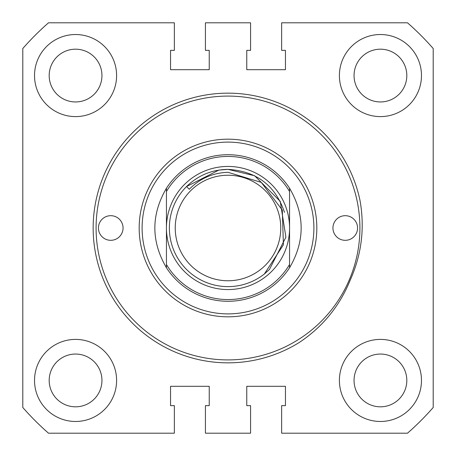 <?xml version="1.0" encoding="UTF-8"?>
<svg xmlns="http://www.w3.org/2000/svg" width="456" height="456" viewBox="0 0 456 456"><rect width="100%" height="100%" fill="white"/><g stroke="black" fill="none" stroke-linecap="round" stroke-linejoin="round"><path stroke-width="0.68" d="M357.567 228A12.312 12.312 0 0 0 345.255 215.688A12.312 12.312 0 0 0 332.943 228A12.312 12.312 0 0 0 345.255 240.312A12.312 12.312 0 0 0 357.567 228M123.057 228A12.312 12.312 0 0 0 110.745 215.688A12.312 12.312 0 0 0 98.433 228A12.312 12.312 0 0 0 110.745 240.312A12.312 12.312 0 0 0 123.057 228M142.107 228A85.893 85.893 0 0 0 228 313.893A85.893 85.893 0 0 0 313.893 228A85.893 85.893 0 0 0 228 142.107A85.893 85.893 0 0 0 142.107 228A85.893 85.893 0 0 1 228 142.107A85.893 85.893 0 0 1 313.893 228M93.155 228A134.845 134.845 0 0 0 299.284 342.462C322.591 326.975 339.56 306.227 350.179 280.223C361.637 254.533 364.908 227.937 359.995 200.423A134.845 134.845 0 0 0 93.155 228M289.56 188.237L289.56 228A61.56 61.56 0 0 0 228 166.44A61.56 61.56 0 0 0 166.44 228A61.56 61.56 0 0 0 228 289.56A61.56 61.56 0 0 0 289.56 228L289.56 267.763A73.285 73.285 0 0 1 228 301.285A73.285 73.285 0 0 0 289.56 267.763L289.56 188.237A73.285 73.285 0 0 0 166.44 188.237L166.44 267.763L166.44 188.237A73.285 73.285 0 0 1 289.56 188.237A73.285 73.285 0 0 0 228 154.715A73.285 73.285 0 0 1 289.56 188.237C305.007 214.747 305.007 241.252 289.56 267.763A73.285 73.285 0 0 1 166.44 267.763C150.993 241.252 150.993 214.747 166.44 188.237A73.285 73.285 0 0 1 228 154.715M96.085 228A131.915 131.915 0 0 0 228 359.915A131.915 131.915 0 0 0 359.915 228A131.915 131.915 0 0 0 228 96.085A131.915 131.915 0 0 0 96.085 228M49.185 380.435A26.385 26.385 0 0 0 75.565 406.815A26.385 26.385 0 0 0 101.95 380.435A26.385 26.385 0 0 0 75.565 354.05A26.385 26.385 0 0 0 49.185 380.435M354.05 380.435A26.385 26.385 0 0 0 380.435 406.815A26.385 26.385 0 0 0 406.815 380.435A26.385 26.385 0 0 0 380.435 354.05A26.385 26.385 0 0 0 354.05 380.435M49.185 75.565A26.385 26.385 0 0 0 75.565 101.95A26.385 26.385 0 0 0 101.95 75.565A26.385 26.385 0 0 0 75.565 49.185A26.385 26.385 0 0 0 49.185 75.565M354.05 75.565A26.385 26.385 0 0 0 380.435 101.95A26.385 26.385 0 0 0 406.815 75.565A26.385 26.385 0 0 0 380.435 49.185A26.385 26.385 0 0 0 354.05 75.565M34.525 380.435A41.04 41.04 0 0 0 75.565 421.475A41.04 41.04 0 0 0 116.605 380.435A41.04 41.04 0 0 0 75.565 339.395A41.04 41.04 0 0 0 34.525 380.435M339.395 380.435A41.04 41.04 0 0 0 380.435 421.475A41.04 41.04 0 0 0 421.475 380.435A41.04 41.04 0 0 0 380.435 339.395A41.04 41.04 0 0 0 339.395 380.435M339.395 75.565A41.04 41.04 0 0 0 380.435 116.605A41.04 41.04 0 0 0 421.475 75.565A41.04 41.04 0 0 0 380.435 34.525A41.04 41.04 0 0 0 339.395 75.565M34.525 75.565A41.04 41.04 0 0 0 75.565 116.605A41.04 41.04 0 0 0 116.605 75.565A41.04 41.04 0 0 0 75.565 34.525A41.04 41.04 0 0 0 34.525 75.565M407.487 22.8L281.643 22.8L281.643 50.354L285.456 50.354L285.456 69.705L246.759 69.705L246.759 50.354L250.572 50.354L250.572 22.8L205.428 22.8L205.428 50.354L209.241 50.354L209.241 69.705L170.544 69.705L170.544 50.354L174.357 50.354L174.357 22.8L48.513 22.8A272.625 272.625 0 0 0 22.8 48.513L22.8 407.487A272.625 272.625 0 0 0 48.513 433.2L174.357 433.2L174.357 405.646L170.544 405.646L170.544 386.295L209.241 386.295L209.241 405.646L205.428 405.646L205.428 433.2L250.572 433.2L250.572 405.646L246.759 405.646L246.759 386.295L285.456 386.295L285.456 405.646L281.643 405.646L281.643 433.2L407.487 433.2A272.625 272.625 0 0 0 433.2 407.487L433.2 48.513A272.625 272.625 0 0 0 407.487 22.8M228 280.765A52.765 52.765 0 0 0 280.765 228A52.765 52.765 0 0 0 228 175.235A52.765 52.765 0 0 0 175.235 228A52.765 52.765 0 0 0 228 280.765M264.343 274.005L269.456 269.456L285.906 237.171L280.24 201.381L254.619 175.76L228 169.37L254.619 175.76L280.24 201.381L285.906 237.171L269.456 269.456L264.343 274.005L269.456 269.456L285.906 237.171L280.24 201.381L254.619 175.76L228 169.37L254.619 175.76L280.24 201.381L285.906 237.171L269.456 269.456L264.343 274.005L269.456 269.456L285.906 237.171L280.24 201.381L254.619 175.76L228 169.37L254.619 175.76L280.24 201.381L285.906 237.171L269.456 269.456L264.343 274.005L269.456 269.456L285.906 237.171L280.24 201.381L254.619 175.76L228 169.37L254.619 175.76L280.24 201.381L285.906 237.171L269.456 269.456L264.343 274.005L269.456 269.456L285.906 237.171L280.24 201.381L254.619 175.76L228 169.37L254.619 175.76L280.24 201.381L285.906 237.171L269.456 269.456L264.343 274.005L269.456 269.456L285.906 237.171L280.24 201.381L254.619 175.76L228 169.37L254.619 175.76L280.24 201.381L285.906 237.171L269.456 269.456L264.343 274.005L269.456 269.456L285.906 237.171L280.24 201.381L254.619 175.76L228 169.37L218.829 170.094L186.544 186.544L189.268 189.268C199.916 178.484 212.827 172.83 228 172.3L261.265 182.394L282.304 210.073L283.415 244.821L264.343 274.005A58.63 58.63 0 0 1 173.833 250.435A58.63 58.63 0 0 1 186.544 186.544C198.143 175.321 211.96 169.598 228 169.37L218.829 170.094L186.544 186.544L218.829 170.094L228 169.37L218.829 170.094L186.544 186.544L218.829 170.094L228 169.37L218.829 170.094L228 169.37L218.829 170.094L186.544 186.544L218.829 170.094L228 169.37L218.829 170.094M284.498 212.348C275.35 185.444 256.517 171.12 228 169.37L218.829 170.094L186.544 186.544L218.829 170.094L228 169.37L218.829 170.094L186.544 186.544L189.268 189.268M316.823 228A88.823 88.823 0 0 1 228 316.823A88.823 88.823 0 0 1 139.177 228A88.823 88.823 0 0 1 228 139.177A88.823 88.823 0 0 1 316.823 228M166.44 264.503A71.569 71.569 0 0 0 289.56 264.503M289.56 191.497A71.569 71.569 0 0 0 166.44 191.497"/></g></svg>
